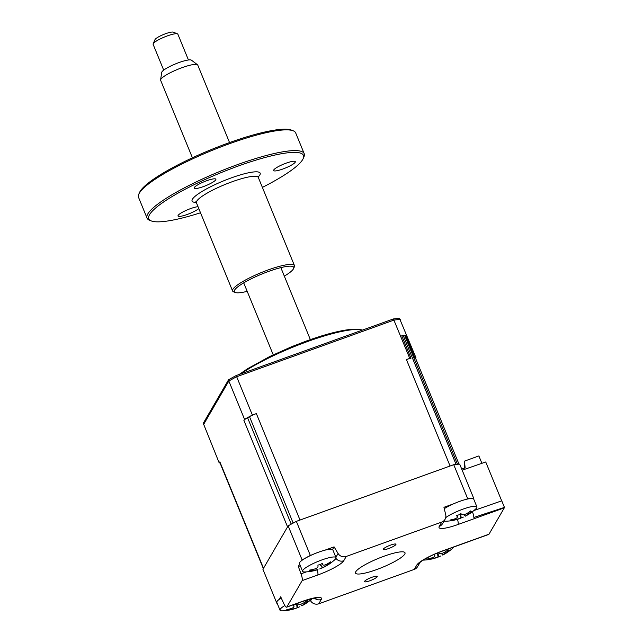 <?xml version="1.0" encoding="UTF-8"?>
<svg xmlns="http://www.w3.org/2000/svg" width="643" height="643" viewBox="0 0 643 643"><rect width="100%" height="100%" fill="white"/><g stroke="black" fill="none" stroke-linecap="round" stroke-linejoin="round"><path stroke-width="0.96" d="M390.614 545.087A6.856 1.254 157.7 0 0 383.268 549.419A6.856 1.254 157.7 0 0 388.605 548.551A6.856 1.254 157.7 0 0 395.951 544.219A6.856 1.254 157.7 0 0 390.614 545.087M371.911 577.293A6.856 1.254 157.7 0 0 364.565 581.626A6.856 1.254 157.7 0 0 369.902 580.758A6.856 1.254 157.7 0 0 377.248 576.425A6.856 1.254 157.7 0 0 371.911 577.293M376.332 569.69A26.749 4.903 -22.3 0 1 355.515 573.074A26.749 4.903 -22.3 0 1 384.184 556.163A26.749 4.903 -22.3 0 1 405.01 552.771A26.749 4.903 -22.3 0 1 376.332 569.69M473.947 510.518L501.757 500.825L504.45 507.399A6.687 1.527 70.2 0 1 504.313 507.833L458.057 524.487A6.687 1.527 -109.8 0 0 457.47 519.311M465.717 499.474L467.71 498.759L453.741 464.696A127.057 23.277 -22.3 0 1 459.681 464.101L473.65 498.164L473.328 498.711M467.71 498.759A127.057 23.277 -22.3 0 1 473.65 498.164M458.057 524.487A24.434 4.477 -22.3 0 1 439.257 526.368L441.765 522.06A6.687 6.398 30.1 0 0 445.712 514.754L443.951 507.311L453.219 503.975M279.215 599.356L280.702 596.8L283.764 603.52A6.687 1.527 -109.8 0 0 286.609 607.193A6.687 1.527 -109.8 0 0 286.842 606.984L302.459 601.358A6.687 1.527 70.2 0 1 302.234 601.567L312.972 598.424L316.533 597.99M302.459 601.358A24.434 4.477 -22.3 0 1 321.259 599.477L318.759 603.793A6.687 6.398 -149.9 0 1 310.601 600.835L310.272 600.289M301.8 560.471L302.114 559.924A127.057 23.277 -22.3 0 1 310.328 555.423L312.321 554.708M302.596 571.322A18.052 3.311 157.7 0 0 304.911 571.965A46.81 46.81 0 0 0 317.931 569.618A45.685 1.045 -95.8 0 0 317.955 569.594L313.318 570.429A45.685 45.348 -60.3 0 1 309.58 571.048L310.601 570.486L309.596 570.1A45.685 40.734 -12.8 0 0 313.326 569.393C316.227 568.637 317.787 567.697 317.996 566.563A45.685 1.045 -95.8 0 0 317.923 565.06L320.246 564.65L322.36 563.316A45.685 5.658 52.7 0 1 322.834 564.658C323.341 565.502 324.892 565.229 327.472 563.823A45.685 40.734 -12.8 0 0 330.639 561.821L329.843 562.922L330.631 562.77A45.685 45.348 -60.3 0 1 327.464 564.859L322.794 567.689A45.685 5.658 52.7 0 1 322.706 567.737A46.81 46.81 0 0 0 334.818 559.699A18.052 3.311 157.7 0 0 336.056 557.875A18.052 3.311 157.7 0 0 336.008 557.618A18.052 3.311 157.7 0 0 319.346 560.881A18.052 3.311 157.7 0 0 302.556 571.056A18.052 3.311 157.7 0 0 302.596 571.322L299.405 563.533A18.052 3.311 157.7 0 1 316.155 553.101A18.052 3.311 157.7 0 1 332.544 549.516L334.087 546.863L338.089 553.494A6.687 6.398 30.1 0 0 346.247 556.452L343.74 560.76A24.434 4.477 -22.3 0 1 317.771 574.995L302.146 580.621A6.687 1.527 -109.8 0 0 301.012 573.821L298.312 566.475L299.662 564.152M298.312 566.475L300.321 565.752M324.811 550.207L334.087 546.863M441.765 522.06L346.247 556.452M302.146 580.621L286.842 606.984M318.759 603.793L414.277 569.401L416.777 565.084A24.434 4.477 -22.3 0 1 442.754 550.85L489.001 534.196L504.313 507.833M419.951 562.569L417.564 566.676A6.687 6.398 -149.9 0 1 414.277 569.401M276.892 603.359L262.923 569.296L288.144 525.861A127.057 23.277 -22.3 0 1 296.359 521.36L453.741 464.696M302.114 559.924L288.144 525.861M310.328 555.423L296.359 521.36M472.42 511.724L472.549 512.061A6.687 1.527 70.2 0 1 473.851 517.43L504.45 507.399M489.001 534.196A6.687 1.527 70.2 0 1 488.776 534.405A6.687 1.527 70.2 0 1 488.768 534.413L442.521 551.059A6.687 1.527 70.2 0 0 442.754 550.85M462.18 470.194L485.738 461.979L501.685 500.849M481.904 463.314L478.882 455.935L464.479 461.119L465.138 467.863L461.722 469.093M464.64 468.04L464.479 461.119M464.64 462.711L464.142 462.888M241.012 373.816A73.559 13.479 -22.3 0 1 307.844 341.425A73.559 13.479 -22.3 0 1 362.355 330.068A73.559 13.479 -22.3 0 1 362.443 330.092M415.611 358.376L415.973 357.765L399.48 318.349A126.775 23.228 157.7 0 0 393.412 318.944L409.76 358.376A127.057 23.277 157.7 0 1 410.981 358.231A10.031 1.841 157.7 0 0 406.424 359.582L450.076 466.014L300.016 520.042L256.364 413.602L252.377 415.04A127.057 23.277 157.7 0 0 244.549 419.324L243.906 420.434L287.558 526.874L263.509 568.283L219.858 461.851A10.031 1.841 157.7 0 0 219.769 462.341L263.341 568.581M219.858 461.851L219.215 462.952A127.057 23.277 157.7 0 0 219.994 462.896M219.215 462.952L203.268 423.303L228.578 379.724A126.775 23.228 157.7 0 1 236.222 375.536L236.664 376.718A127.057 23.277 157.7 0 0 228.836 381.01L228.578 379.724M393.412 318.944L236.222 375.536M252.377 415.04L236.664 376.718L394.046 320.061A127.057 23.277 157.7 0 1 400.251 319.442M244.549 419.324L228.836 381.01L203.501 424.637M256.364 413.602A10.031 1.841 157.7 0 0 249.508 416.648A127.057 23.277 157.7 0 0 247.563 417.717A10.031 1.841 157.7 0 0 243.906 420.434M249.508 416.648L293.168 523.08A127.057 23.277 157.7 0 0 291.215 524.149L247.563 417.717M263.509 568.283A10.031 1.841 157.7 0 0 263.421 568.782M458.998 464.158L415.531 358.175A10.031 1.841 157.7 0 0 414.888 357.846L405.661 335.341A10.031 1.841 157.7 0 0 404.616 335.341A127.057 23.277 157.7 0 0 403.201 335.485A10.031 1.841 157.7 0 0 401.754 335.726L410.981 358.231M404.616 335.341L457.495 464.286A127.057 23.277 157.7 0 0 456.088 464.423L403.201 335.485M415.973 357.765A127.057 23.277 157.7 0 0 414.888 357.846M409.76 358.376L406.424 359.582M297.444 603.295A45.685 4.485 50.2 0 0 298.537 604.147C299.678 604.709 301.543 604.219 304.139 602.668A45.685 40.324 -41.1 0 0 307.258 600.514L307 601.43L308.278 601.028A45.685 44.938 35 0 1 305.256 603.23L301.8 605.786A45.685 4.485 50.2 0 0 301.945 605.738A46.81 46.81 0 0 0 312.233 598.585A18.052 3.311 157.7 0 0 312.241 598.577M306.623 600.98L307 601.43M300.546 604.259L301.8 605.786M284.817 605.537A18.052 3.311 157.7 0 0 280.018 610.207A18.052 3.311 157.7 0 0 280.42 610.601A18.052 3.311 157.7 0 0 282.325 610.85A46.81 46.81 0 0 0 297.219 607.836A45.685 9.098 -97.9 0 1 297.09 607.884L291.488 609.355A45.685 44.938 35 0 1 287.807 610.135L288.305 609.299M281.24 597.99A18.052 3.311 157.7 0 0 276.828 602.419L280.018 610.207M299.863 606.711L297.797 607.506A45.685 9.098 -97.9 0 1 297.219 607.836M287.807 610.135C288.763 609.797 288.426 609.628 286.778 609.62A45.685 40.324 -41.1 0 0 290.371 608.792C293.12 607.965 294.269 607.113 293.827 606.236A45.685 9.098 -97.9 0 1 292.943 605.063L295.418 604.476M293.803 604.975L293.964 606.55L293.69 604.991M296.962 603.472L297.797 607.506M310.601 570.486L310.545 569.947M322.014 563.63L322.931 564.851L321.974 563.654M329.843 562.922L330.631 562.77M322.706 567.737A45.685 5.658 52.7 0 1 322.304 567.809L319.756 568.926M320.118 564.699L322.304 567.809M463.346 517.093L461.28 517.888A45.685 9.098 -97.9 0 1 460.701 518.218A45.685 9.098 -97.9 0 1 460.573 518.266L454.971 519.737A45.685 44.938 35 0 1 451.29 520.517C452.246 520.179 451.908 520.01 450.261 520.002A45.685 40.324 -41.1 0 0 453.854 519.174C456.602 518.346 457.752 517.494 457.31 516.618A45.685 9.098 -97.9 0 1 456.426 515.445L458.901 514.858L460.742 513.524A45.685 4.485 50.2 0 0 462.02 514.529C463.161 515.091 465.026 514.601 467.622 513.058A45.685 40.324 -41.1 0 0 470.74 510.896L470.483 511.812L471.761 511.41A45.685 44.938 35 0 1 468.739 513.62L465.283 516.168A45.685 4.485 50.2 0 0 465.428 516.12A46.81 46.81 0 0 0 475.716 508.967A18.052 3.311 157.7 0 0 476.913 506.885A18.052 3.311 157.7 0 0 476.503 506.491A18.052 3.311 157.7 0 0 456.337 511.796A18.052 3.311 157.7 0 0 445.72 517.655M470.105 511.362L470.483 511.812M464.037 514.649L465.283 516.168M476.913 506.885L473.714 499.105A18.052 3.311 157.7 0 0 473.312 498.703A18.052 3.311 157.7 0 0 460.943 500.937A18.052 3.311 157.7 0 0 444.265 508.661M444.056 521.047A18.052 3.311 157.7 0 0 445.808 521.232A46.81 46.81 0 0 0 460.701 518.218M451.29 520.517L451.788 519.689M457.286 515.356L457.446 516.932L457.173 515.373M460.444 513.861L461.28 517.888M438.422 552.618A45.685 4.485 50.2 0 0 439.434 553.414C440.576 553.977 442.44 553.486 445.036 551.943A45.685 40.324 -41.1 0 0 448.155 549.781L447.898 550.697L449.184 550.295A45.685 44.938 35 0 1 446.154 552.506L442.705 555.054A45.685 4.485 50.2 0 0 442.85 555.005A46.81 46.81 0 0 0 453.138 547.852A18.052 3.311 157.7 0 0 453.99 546.928M447.52 550.255L447.898 550.697M441.452 553.535L442.705 555.054M423.223 560.117A18.052 3.311 157.7 0 0 423.231 560.117A46.81 46.81 0 0 0 438.116 557.111A45.685 9.098 -97.9 0 1 437.996 557.151L432.393 558.622A45.685 44.938 35 0 1 428.704 559.402L429.202 558.574M440.76 555.978L438.703 556.774A45.685 9.098 -97.9 0 1 438.116 557.111M428.704 559.402C429.669 559.072 429.331 558.896 427.683 558.888A45.685 40.324 -41.1 0 0 431.276 558.06C434.017 557.232 435.174 556.38 434.724 555.512A45.685 9.098 -97.9 0 1 433.969 554.507M434.7 554.242L434.869 555.817L434.588 554.258M437.883 552.835L438.703 556.774M160.597 79.901L161.69 72.434A16.204 2.966 -22.3 0 1 172.686 65.12A16.204 2.966 -22.3 0 1 191.493 60.209L197.505 64.766A20.062 3.673 157.7 0 0 174.221 70.851A20.062 3.673 157.7 0 0 160.597 79.901A20.062 3.673 157.7 0 0 160.646 80.311L192.418 157.792M188.447 59.992L177.862 34.175A13.374 2.451 157.7 0 0 177.468 33.838A13.374 2.451 157.7 0 0 162.165 38.009A13.374 2.451 157.7 0 0 153.155 43.812A13.374 2.451 157.7 0 0 153.114 44.319L163.7 70.143M153.155 43.812L154.987 39.633A10.031 1.841 -22.3 0 1 161.747 35.277A10.031 1.841 -22.3 0 1 173.224 32.15L177.468 33.838M229.543 142.569L197.763 65.088A20.062 3.673 157.7 0 0 197.505 64.766M286.199 163.137A11.703 2.146 157.7 0 0 273.653 170.54A11.703 2.146 157.7 0 0 282.759 169.053A11.703 2.146 157.7 0 0 295.306 161.658A11.703 2.146 157.7 0 0 286.199 163.137M138.824 194.13L139.555 192.458A83.59 15.311 -22.3 0 1 228.892 142.802A83.59 15.311 -22.3 0 1 291.52 130.127L293.216 130.802A84.924 15.561 157.7 0 0 229.591 143.678A84.924 15.561 157.7 0 0 138.824 194.13A84.924 15.561 157.7 0 0 138.55 197.377L147.054 218.114A84.924 15.561 -22.3 0 1 238.095 164.415A84.924 15.561 -22.3 0 1 304.203 153.661A84.924 15.561 -22.3 0 1 303.922 156.908L303.191 158.58A83.59 15.311 157.7 0 0 238.4 165.974A83.59 15.311 157.7 0 0 151.226 220.911A83.59 15.311 157.7 0 0 200.52 212.777M304.203 153.661L295.692 132.924A84.924 15.561 157.7 0 0 293.216 130.802M262.384 187.402A83.59 15.311 157.7 0 0 303.191 158.58M235.258 292.477L233.562 291.801A33.436 6.125 -22.3 0 1 232.581 290.966A33.436 6.125 -22.3 0 1 268.428 269.827A33.436 6.125 -22.3 0 1 294.454 265.591A33.436 6.125 -22.3 0 1 294.341 266.869L293.61 268.541A32.094 5.883 157.7 0 0 268.726 271.378A32.094 5.883 157.7 0 0 235.258 292.477A32.094 5.883 157.7 0 0 247.201 291.351M284.319 276.128A32.094 5.883 157.7 0 0 293.61 268.541M206.765 180.707A11.703 2.146 157.7 0 0 194.218 188.102A11.703 2.146 157.7 0 0 203.333 186.623A11.703 2.146 157.7 0 0 215.879 179.22A11.703 2.146 157.7 0 0 206.765 180.707M198.028 206.708A11.703 2.146 157.7 0 0 190.569 208.597A11.703 2.146 157.7 0 0 178.023 216A11.703 2.146 157.7 0 0 187.129 214.513A11.703 2.146 157.7 0 0 198.791 208.565M151.226 220.911L149.53 220.236A84.924 15.561 -22.3 0 1 147.054 218.114M321.259 599.477A6.687 6.398 -149.9 0 1 314.483 598.159M310.601 600.835L311.55 599.196M343.74 560.76A6.687 6.398 -149.9 0 1 335.935 558.333M317.771 574.995A6.687 1.527 -109.8 0 0 317.192 569.851M301.012 573.821L306.389 571.884M335.879 557.304L338.089 553.494M439.257 526.368A6.687 6.398 30.1 0 0 442.553 523.643L445.052 519.335M416.777 565.084A6.687 6.398 30.1 0 0 419.935 562.585M471.399 512.479L472.549 512.061M304.798 602.242L305.256 603.23M296.632 603.761L297.09 607.884M291.126 608.567L291.488 609.355M327.134 564.015L327.464 564.859M320.351 564.602L322.794 567.689M312.948 569.481L313.318 570.429M460.115 514.143L460.573 518.266M454.609 518.949L454.971 519.737M468.281 512.624L468.739 513.62M437.537 553.028L437.996 557.151M432.024 557.835L432.393 558.622M445.695 551.517L446.154 552.506M294.454 265.591L258.309 177.46A33.436 6.125 157.7 0 0 232.284 181.696A33.436 6.125 157.7 0 0 196.436 202.834L195.649 201.91M196.187 202.392A36.78 6.735 -22.3 0 1 198.245 193.905A36.78 6.735 -22.3 0 1 231.528 177.806A36.78 6.735 -22.3 0 1 258.173 176.97M286.609 607.193L302.234 601.567M420.064 562.368L419.887 562.633C420.482 561.323 432.401 554.435 442.521 551.059M239.204 374.467L247.418 368.801L269.875 356.455L291.48 346.77L306.84 340.854C318.944 336.506 329.771 333.307 339.303 331.266C345.91 329.843 351.488 329.16 356.037 329.2L362.355 330.068M332.817 549.829L336.008 557.618M329.859 562.987L329.521 562.569M243.713 282.856L273.235 354.832M280.838 267.633L310.352 339.608M232.581 290.966L196.436 202.834M258.309 177.46L258.221 176.254"/></g></svg>
